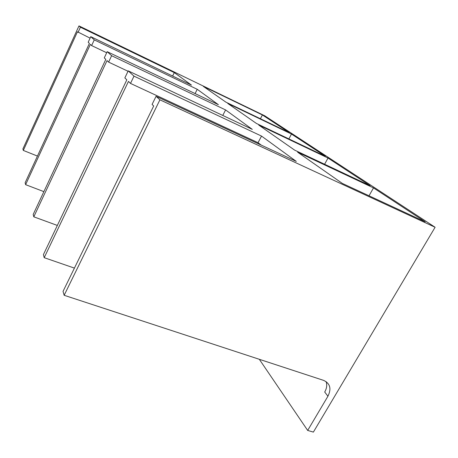 <?xml version="1.0" encoding="UTF-8"?>
<svg xmlns="http://www.w3.org/2000/svg" width="458" height="458" viewBox="0 0 458 458"><rect width="100%" height="100%" fill="white"/><g stroke="black" fill="none" stroke-linecap="round" stroke-linejoin="round"><path stroke-width="0.69" d="M43.876 191.639L25.614 184.66L90.381 44.363L91.629 45.577L106.685 52.744M288.878 138.911L291.477 134.051L227.769 103.451L256.428 123.454L325.329 156.281L291.477 134.051M195.097 93.587L197.238 89.299L218.392 104.693L107.189 51.668L104.281 57.891L105.804 59.374L33.194 214.447L33.8 216.823L57.342 225.439M25.614 184.66L25.133 182.759L89.402 43.407L88.199 42.233L90.764 36.669L94.268 39.869L197.238 89.299M90.083 38.14L77.454 31.774L23.324 150.424L22.9 148.913L78.971 25.9L264.615 115.719L435.1 227.265L313.381 432.1L307.679 430.434L327.939 396.222C331.592 388.705 330.144 383.42 323.594 380.375L64.149 295.29L159.911 99.821L435.1 227.265M91.629 45.577L94.268 39.869M294.723 150.178L258.713 125.045L328.014 158.039L370.127 185.69L294.723 150.178M44.203 257.677L128.446 81.415L130.507 83.419L133.988 76.142L128.211 70.864L124.851 77.917L126.826 79.841L43.418 254.608L44.203 257.677L74.419 268.107M324.602 164.25L328.014 158.039M128.022 71.259L108.615 62.116L107.04 60.576L33.8 216.823M262.4 114.964L289.296 132.62L225.931 102.168L203.346 86.402L262.4 114.964L260.425 118.742M425.161 221.821L373.505 187.906L297.626 152.205L342.349 183.423L425.161 221.821M369.022 195.789L373.505 187.906M259.314 359.29L307.679 430.434M23.324 150.424L37.436 156.075M159.911 99.821L156.064 96.3L152.09 104.435L153.688 105.987L63.044 291.368L64.149 295.29M130.507 83.419L258.037 142.696L261.243 145.123M108.615 62.116L111.62 55.716L225.588 109.931L252.301 129.374L128.211 70.864M107.189 51.668L111.62 55.716M78.06 32.363L80.408 27.211L174.298 72.604L191.461 85.096L90.764 36.669M78.971 25.9L80.408 27.211M133.988 76.142L261.518 136.078L296.309 161.399L156.064 96.3M222.771 115.45L225.588 109.931M258.037 142.696L261.518 136.078M172.614 76.034L174.298 72.604M327.939 396.222L324.711 392.031C326.789 388.361 327.252 384.886 326.09 381.594"/></g></svg>
